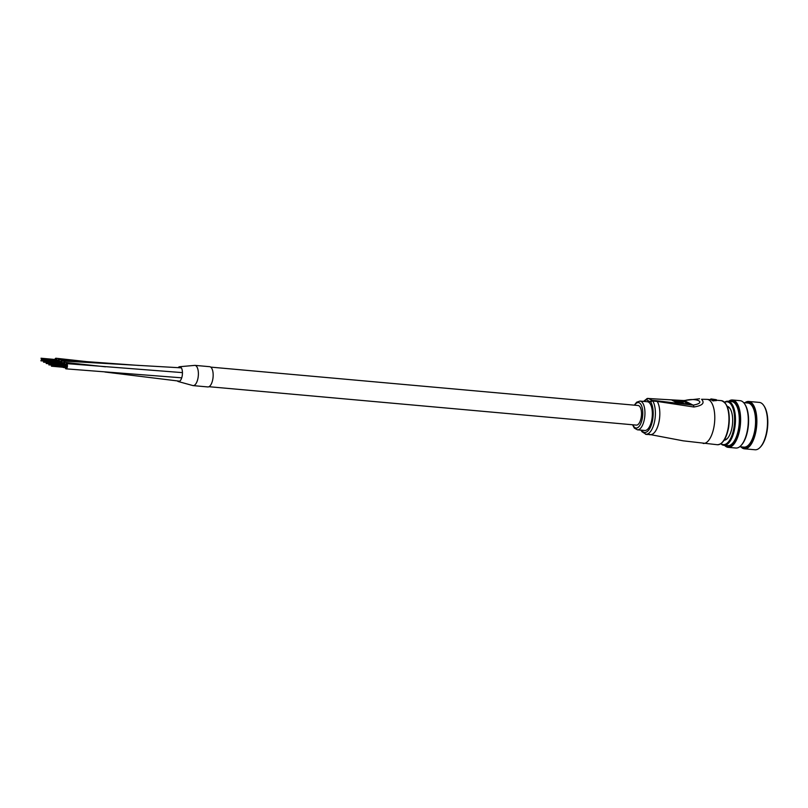 <?xml version="1.0" encoding="UTF-8"?>
<svg xmlns="http://www.w3.org/2000/svg" width="808" height="808" viewBox="0 0 808 808"><rect width="100%" height="100%" fill="white"/><g stroke="black" fill="none" stroke-linecap="round" stroke-linejoin="round"><path stroke-width="1.21" d="M59.499 362.105A2.626 1.121 -84.9 0 0 58.61 359.58A2.626 1.121 -84.9 0 0 57.52 360.812M62.145 363.449A2.626 1.121 -84.9 0 0 61.246 360.934A2.626 1.121 -84.9 0 0 60.166 362.166M56.853 360.752A2.626 1.121 -84.9 0 0 55.964 358.237A2.626 1.121 -84.9 0 0 54.873 359.469M177.406 380.952A7.474 3.181 -84.9 0 0 178.184 381.517L193.082 385.618A10.161 4.333 -84.9 0 0 198.081 377.578A10.161 4.333 -84.9 0 0 194.9 365.368L209.676 366.691A10.161 4.333 -84.9 0 1 212.858 378.901A10.161 4.333 -84.9 0 1 207.858 386.941L193.082 385.608A10.161 4.333 -84.9 0 0 198.172 377.033A10.161 4.333 -84.9 0 0 194.89 365.368L179.517 366.731A7.474 3.181 -84.9 0 0 178.164 367.62M178.184 381.517L178.184 381.517A7.474 3.181 -84.9 0 0 182.164 376.043A7.474 3.181 -84.9 0 0 179.517 366.741L179.517 366.731M62.994 367.246A2.626 1.121 -84.9 0 0 63.428 367.499A2.626 1.121 -84.9 0 0 63.893 367.327M64.781 364.802A2.626 1.121 -84.9 0 0 63.893 362.277A2.626 1.121 -84.9 0 0 62.812 363.509M65.216 367.438A2.626 1.121 -84.9 0 0 66.064 368.852A2.626 1.121 -84.9 0 0 67.327 366.953A2.626 1.121 -84.9 0 0 66.539 363.62A2.626 1.121 -84.9 0 0 65.448 364.863M208.969 386.709L636.351 425.109A9.837 4.192 -84.9 0 0 641.199 417.332A9.837 4.192 -84.9 0 0 638.108 405.505L210.726 367.115M43.925 360.186L58.54 361.216M51.853 364.226L66.468 365.256M703.212 443.461A22.139 9.423 95.1 0 0 714.12 425.957A22.139 9.423 95.1 0 0 708.727 399.829A22.139 9.423 95.1 0 0 707.172 399.364L701.566 399.273C705 403.051 702.455 405.616 693.9 407L657.237 401.435A18.039 7.686 95.1 0 1 659.278 420.342A18.039 7.686 95.1 0 1 650.389 434.603L683.215 440.835L717.393 444.733A22.139 9.423 -84.9 0 0 728.301 427.24A22.139 9.423 -84.9 0 0 721.362 400.647C727.957 403.192 730.402 412.04 728.685 427.21C726.523 438.481 722.766 444.319 717.393 444.733M651.915 419.069A14.433 6.151 -84.9 0 0 647.39 401.738L639.997 401.071A14.433 6.151 95.1 0 1 644.521 418.403A14.433 6.151 95.1 0 1 637.421 429.816L644.804 430.472A14.433 6.151 -84.9 0 0 651.915 419.069M713.302 400.95L713.191 400.051L716.342 399.697L710.969 398.92L710.565 399.697A22.139 9.423 95.1 0 1 712.747 400.808L716.474 400.576L712.828 400.334A21.806 9.292 -84.9 0 0 710.646 399.223L710.535 399.687M649.39 434.613L646.582 434.26L650.157 434.542M656.591 400.778L693.133 405.141C707.283 402.697 696.516 397.213 684.336 400.657L648.481 398.506L652.167 400.384L656.591 400.778A4.919 2.091 95.1 0 1 657.237 401.435L652.803 401.041A18.039 7.686 95.1 0 1 654.844 419.948A18.039 7.686 95.1 0 1 645.956 434.199L647.208 434.573M685.174 401.324L691.123 404.364L677.821 403.162L671.872 400.132L685.174 401.324L684.457 401.849M699.566 398.788L683.881 400.546A4.919 2.586 -86.2 0 1 684.336 400.657L693.133 405.141A4.919 1.576 96.3 0 1 693.9 407M680.69 401.505L679.063 401.364M674.892 400.99L673.266 400.839M688.073 403.687L684.012 401.616L680.72 401.324L683.215 402.596L674.922 400.798L678.983 402.879L688.012 404.081M681.73 402.465L680.72 401.324M678.437 403.222L674.832 401.374L674.922 400.798M685.073 401.899L689.638 404.222M712.747 400.808L713.191 400.051A22.139 9.423 95.1 0 0 710.969 398.92L710.616 399.192M716.555 400.091L710.979 398.92M646.36 434.391L645.855 434.351A18.301 7.797 95.1 0 1 645.673 434.28L645.39 434.108M649.157 434.593L649.804 434.684M650.117 434.805L649.4 434.27M741.158 446.864A23.119 9.848 -84.9 0 0 744.501 448.117A23.119 9.848 -84.9 0 0 755.884 424.574A23.119 9.848 -84.9 0 0 747.45 402.041A23.119 9.848 -84.9 0 0 745.117 402.778M744.865 402.758A23.775 10.13 95.1 0 1 748.077 401.445A23.775 10.13 95.1 0 1 748.693 401.455A23.775 10.13 95.1 0 1 756.712 425.321A23.775 10.13 95.1 0 1 745.047 448.824A23.775 10.13 95.1 0 1 744.441 448.814A23.775 10.13 95.1 0 1 740.906 446.844M763.823 405.626L764.237 406.242A23.119 9.848 95.1 0 1 767.6 427.018A23.119 9.848 95.1 0 1 760.58 446.864L760.075 447.4A23.775 10.13 -84.9 0 0 767.287 426.988A23.775 10.13 -84.9 0 0 763.823 405.626A23.775 10.13 -84.9 0 0 759.328 402.404L748.693 401.455M744.441 448.814L755.076 449.763A23.775 10.13 -84.9 0 0 755.682 449.773A23.775 10.13 -84.9 0 0 760.075 447.4M724.907 445.41A23.119 9.848 -84.9 0 0 728.24 446.652A23.119 9.848 -84.9 0 0 739.633 423.109A23.119 9.848 -84.9 0 0 731.2 400.576A23.119 9.848 -84.9 0 0 728.866 401.313M728.614 401.293A23.775 10.13 95.1 0 1 731.826 399.98A23.775 10.13 95.1 0 1 732.442 399.99A23.775 10.13 95.1 0 1 740.461 423.867A23.775 10.13 95.1 0 1 728.796 447.359A23.775 10.13 95.1 0 1 728.18 447.349A23.775 10.13 95.1 0 1 724.655 445.39M744.623 403.899L745.026 404.515A23.119 9.848 95.1 0 1 748.39 425.291A23.119 9.848 95.1 0 1 741.38 445.147L740.865 445.673A23.775 10.13 -84.9 0 0 748.077 425.271A23.775 10.13 -84.9 0 0 744.623 403.899A23.775 10.13 -84.9 0 0 740.118 400.677L732.442 399.99M728.18 447.349L735.866 448.036A23.775 10.13 -84.9 0 0 736.472 448.046A23.775 10.13 -84.9 0 0 740.865 445.673M727.2 406.293A17.049 7.262 95.1 0 1 730.038 408.545A17.049 7.262 95.1 0 1 732.523 423.867A17.049 7.262 95.1 0 1 727.351 438.512A17.049 7.262 95.1 0 1 724.2 440.209A17.049 7.262 95.1 0 1 724.15 440.209M724.524 439.613A16.392 6.979 -84.9 0 0 724.837 439.613A16.392 6.979 -84.9 0 0 727.604 438.229M721.029 443.632A21.483 9.151 -84.9 0 0 723.918 444.622A21.483 9.151 -84.9 0 0 734.502 422.756A21.483 9.151 -84.9 0 0 726.655 401.818A21.483 9.151 -84.9 0 0 724.736 402.374M724.584 402.222A22.139 9.423 95.1 0 1 727.291 401.212A22.139 9.423 95.1 0 1 727.856 401.223A22.139 9.423 95.1 0 1 735.32 423.453A22.139 9.423 95.1 0 1 724.463 445.329A22.139 9.423 95.1 0 1 723.897 445.319A22.139 9.423 95.1 0 1 720.857 443.754M739.694 446.733L743.996 447.127A22.139 9.423 -84.9 0 0 744.562 447.137A22.139 9.423 -84.9 0 0 755.419 425.261A22.139 9.423 -84.9 0 0 747.955 403.03L743.653 402.647M723.897 445.319L727.735 445.663A22.139 9.423 -84.9 0 0 728.311 445.673A22.139 9.423 -84.9 0 0 739.168 423.796A22.139 9.423 -84.9 0 0 731.705 401.576L727.856 401.223M730.24 408.858A16.392 6.979 -84.9 0 0 727.463 406.959M632.886 424.796A12.787 5.444 -84.9 0 0 638.037 427.422A12.787 5.444 -84.9 0 0 642.39 417.938A12.787 5.444 -84.9 0 0 640.936 404.515A12.787 5.444 -84.9 0 0 634.644 405.202M725.746 403.95A21.483 9.151 95.1 0 1 728.624 427.159M641.501 430.179A16.392 6.979 -84.9 0 0 652.702 419.473A16.392 6.979 -84.9 0 0 650.854 402.283A1.636 1.283 -31.2 0 1 652.803 401.041A4.919 2.091 95.1 0 0 652.167 400.384A1.636 1.464 117 0 0 650.42 401.849L646.743 399.97A3.283 1.394 -84.9 0 0 646.249 399.94A16.392 6.979 -84.9 0 0 644.087 401.435M652.915 398.91A4.919 2.091 -84.9 0 0 652.571 398.809L683.881 400.546M646.249 399.94A1.636 1.454 -108.7 0 1 647.743 398.455A4.919 2.091 95.1 0 1 648.137 398.405A4.919 2.091 95.1 0 1 648.481 398.506A1.636 1.464 117 0 0 646.743 399.97M138.915 365.448L58.61 359.58M181.376 367.852L61.246 360.924M92.9 362.317L55.964 358.237M179.74 381.204L104.929 372.023M65.256 367.67L63.428 367.499M105.484 366.812L63.893 362.277M181.719 377.821L66.064 368.852M182.446 372.619L66.539 363.62M41.067 360.419L43.147 360.6M41.339 359.732L43.541 359.924L41.38 359.722M41.289 360.247L43.127 360.419M41.279 358.843L56.055 360.166M41.42 359.207L56.196 360.53M41.248 358.338L56.025 359.661M40.875 360.812L43.036 361.004M41.026 358.227L55.803 359.55M43.703 361.762L45.793 361.954M43.935 361.6L45.763 361.762M44.066 360.55L58.843 361.873M43.885 359.681L58.661 361.004M43.521 362.166L45.682 362.358M43.672 359.57L58.449 360.893M46.349 363.115L48.44 363.297M46.622 362.418L48.823 362.62M46.581 362.944L48.409 363.105M46.571 361.54L61.347 362.863M46.712 361.893L61.489 363.226M46.662 362.418L48.823 362.61M46.531 361.024L61.307 362.358M46.167 363.509L48.329 363.701M46.319 360.913L61.095 362.247M48.995 364.459L51.086 364.65M49.227 364.297L51.055 364.459M49.126 362.903L63.983 364.206M49.359 363.246L64.135 364.57M49.177 362.378L63.953 363.701M48.813 364.863L50.965 365.054M48.965 362.267L63.731 363.59M51.641 365.802L66.407 367.135M51.914 365.115L66.69 366.448L51.954 365.115M51.864 365.64L66.64 366.963M51.995 364.59L66.771 365.923M51.823 363.721L66.599 365.054M51.449 366.206L66.226 367.529M51.601 363.61L66.377 364.943M639.997 401.071L636.654 402.212L634.31 405.172M640.986 430.129L642.006 431.775L645.956 434.199M707.172 399.364L710.535 399.667M716.595 400.212L721.362 400.647M643.572 401.394L647.198 398.516L652.571 398.809M716.342 399.697L716.534 400.556M632.553 424.766L634.33 428.089L637.421 429.816M727.584 407.293L728.705 407.394M724.705 439.299L725.826 439.401"/></g></svg>
